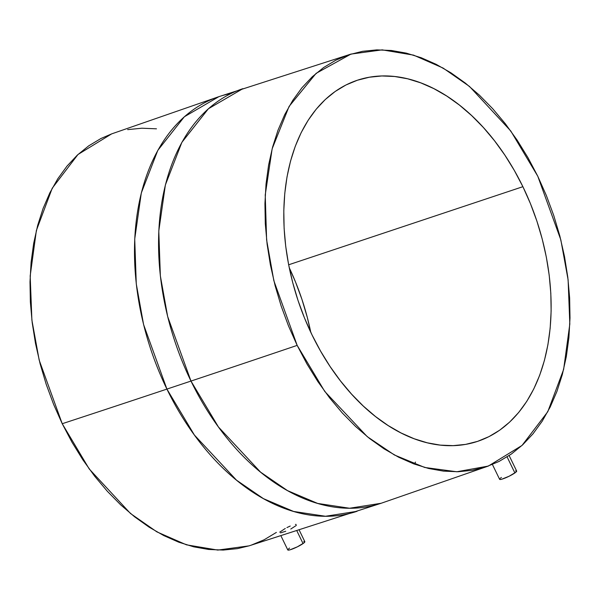 <?xml version="1.0" encoding="UTF-8"?>
<svg xmlns="http://www.w3.org/2000/svg" width="600" height="600" viewBox="0 0 600 600"><rect width="100%" height="100%" fill="white"/><g stroke="black" fill="none" stroke-linecap="round" stroke-linejoin="round"><path stroke-width="0.9" d="M492.42 464.49L499.62 479.325A9.473 1.38 -25.9 0 0 505.65 477.825A9.473 1.38 -25.9 0 0 514.882 472.942L507.09 456.893L514.882 472.942A9.473 1.38 -25.9 0 0 516.66 471.053L509.138 455.565M280.987 535.935L287.79 549.952A9.473 1.38 -25.9 0 0 293.827 548.452A9.473 1.38 -25.9 0 0 303.053 543.57L296.903 530.903L303.053 543.57A9.473 1.38 -25.9 0 0 304.83 541.68L299.243 530.16M296.34 525.42L290.775 529.043M295.433 524.438L296.138 524.438M286.913 527.595L290.228 526.05M279.743 532.14L285.285 528.457M312.038 334.928A190.312 125.858 -108.4 0 1 357.27 80.265A190.312 125.858 -108.4 0 1 522.893 186.69L288.653 264.788L522.893 186.69L514.327 170.445L504.825 155.07L494.482 140.715L483.397 127.515L471.675 115.605L459.435 105.083L446.79 96.067L433.86 88.635L420.772 82.867L407.655 78.802L394.635 76.5L381.832 75.968L369.368 77.22L357.375 80.235L345.952 84.99L335.228 91.44L325.29 99.517L316.237 109.155L308.168 120.248L301.14 132.697L295.237 146.377L290.513 161.16L287.01 176.903L284.767 193.455L283.8 210.653L284.115 228.337L285.72 246.33L288.593 264.465L292.71 282.57L298.02 300.457L304.485 317.97L312.038 334.928L320.61 351.165L330.112 366.54L340.455 380.895L351.54 394.095L363.255 406.013L375.495 416.528L388.147 425.55L401.07 432.975L414.158 438.75L427.275 442.808L440.303 445.118L453.105 445.643L465.562 444.397L477.562 441.382L488.978 436.627L499.71 430.178L509.647 422.092L518.692 412.463L526.77 401.37L533.79 388.92L539.692 375.24L544.418 360.45L547.92 344.707L550.17 328.163L551.138 310.957L550.815 293.272L549.21 275.28L546.338 257.145L542.227 239.048L536.91 221.153L530.445 203.647L522.893 186.69A190.312 125.858 -108.4 0 1 477.668 441.345A190.312 125.858 -108.4 0 1 312.038 334.928M111.75 133.845L100.927 138.51L88.688 145.868L77.347 155.093L67.02 166.087L57.802 178.748L49.793 192.945L43.057 208.56L37.665 225.428L33.668 243.397L31.102 262.282L30 281.91L30.367 302.093L32.197 322.627L35.475 343.32L40.162 363.975L46.23 384.39L53.61 404.37L62.227 423.72A8112.525 1181.97 -25.9 0 0 166.913 389.092L190.98 381.067A8112.525 1181.97 -25.9 0 0 297.165 345.382L273.84 280.673L266.61 239.873L265.237 194.895L272.145 148.822L289.08 106.44L316.103 73.358L350.978 54.082L382.185 49.867L413.558 55.125L443.107 68.07L469.493 86.445L510.787 131.002L537.773 176.227L560.82 239.827L568.11 279.84L569.82 324L563.625 369.465L547.77 411.728L522.03 445.433L488.347 466.065L456.78 471.765L424.74 467.475L394.403 454.98L367.237 436.643L324.765 391.455L297.165 345.382A8112.525 1181.97 154.1 0 1 190.98 381.067L218.445 426.998L260.587 472.155L287.528 490.627L317.663 503.43L349.567 508.245L381.157 503.265A218.52 144.51 -108.4 0 1 190.98 381.067L166.913 389.092A218.52 144.51 71.6 0 0 357.082 511.29L325.5 516.27L293.587 511.455L263.46 498.653L236.513 480.18L194.377 435.022L166.913 389.092A8112.525 1181.97 154.1 0 1 62.227 423.72L89.213 468.945L130.507 513.51L156.892 531.877L186.442 544.822L217.815 550.08L249.022 545.865L381.157 503.265L488.347 466.065M415.537 462.06L414.293 464.085M156.48 128.82L141.87 128.212L127.65 129.637M231.15 93.472A218.52 144.51 71.6 0 0 218.843 96.683A218.52 144.51 71.6 0 0 166.913 389.092L143.58 324.54L136.275 283.882L134.722 239.032L141.308 192.975L157.8 150.382L184.343 116.775L218.843 96.683L111.653 133.882L77.97 154.515L52.23 188.22L36.375 230.483L30.18 275.947L31.89 320.108L39.18 360.12L62.227 423.72L72.008 442.252L82.845 459.803L94.65 476.183L107.302 491.243L120.675 504.84L134.64 516.84L149.07 527.13L163.822 535.612L178.755 542.197L193.725 546.832L208.59 549.457L223.2 550.065L237.42 548.64L249.105 545.835M251.108 545.197L264.135 539.775L276.382 532.41M289.23 267.683L295.515 281.978L301.98 299.49L307.29 317.377L310.77 332.265A190.312 125.858 71.6 0 0 289.23 267.683M190.98 381.067A218.52 144.51 -108.4 0 1 242.917 88.657L208.417 108.743L181.875 142.358L165.375 184.95L158.79 231.007L160.35 275.858L167.655 316.515L190.98 381.067M297.165 345.382L288.54 326.032L281.168 306.053L275.1 285.638L270.405 264.983L267.127 244.29L265.298 223.755L264.938 203.58L266.04 183.953L268.605 165.06L272.595 147.097L277.987 130.23L284.722 114.615L292.74 100.41L301.95 87.75L312.278 76.755L323.618 67.537L335.865 60.18L348.892 54.75L362.58 51.307L376.8 49.883L391.41 50.49L406.275 53.123L421.245 57.75L436.178 64.335L450.93 72.817L465.36 83.108L479.325 95.108L492.697 108.705L505.35 123.765L517.155 140.153L527.993 157.695L537.773 176.227L546.39 195.577L553.77 215.558L559.838 235.972L564.525 256.627L567.803 277.32L569.632 297.855L570 318.038L568.898 337.665L566.332 356.55L562.335 374.52L556.942 391.388L550.207 407.002L542.197 421.207L532.98 433.868L522.653 444.855L511.312 454.08L499.072 461.438L486.037 466.868L472.35 470.31L458.13 471.735L443.52 471.127L428.662 468.495L413.692 463.86L398.76 457.275L384.007 448.8L369.577 438.51L355.605 426.502L342.233 412.905L329.587 397.845L317.782 381.465L306.938 363.923L297.165 345.382M285.728 531.255L280.522 532.868M289.575 548.062L288.683 548.737M288.075 549.3L287.835 550.013L289.853 549.87L297.368 546.832L303.945 542.895L304.793 541.62L303.743 541.545M515.565 470.918L516.66 471.27L515.775 472.26L509.197 476.205L501.675 479.243L500.033 479.505L499.905 478.673M500.505 478.11L501.397 477.435M218.843 96.683L350.978 54.082"/></g></svg>
